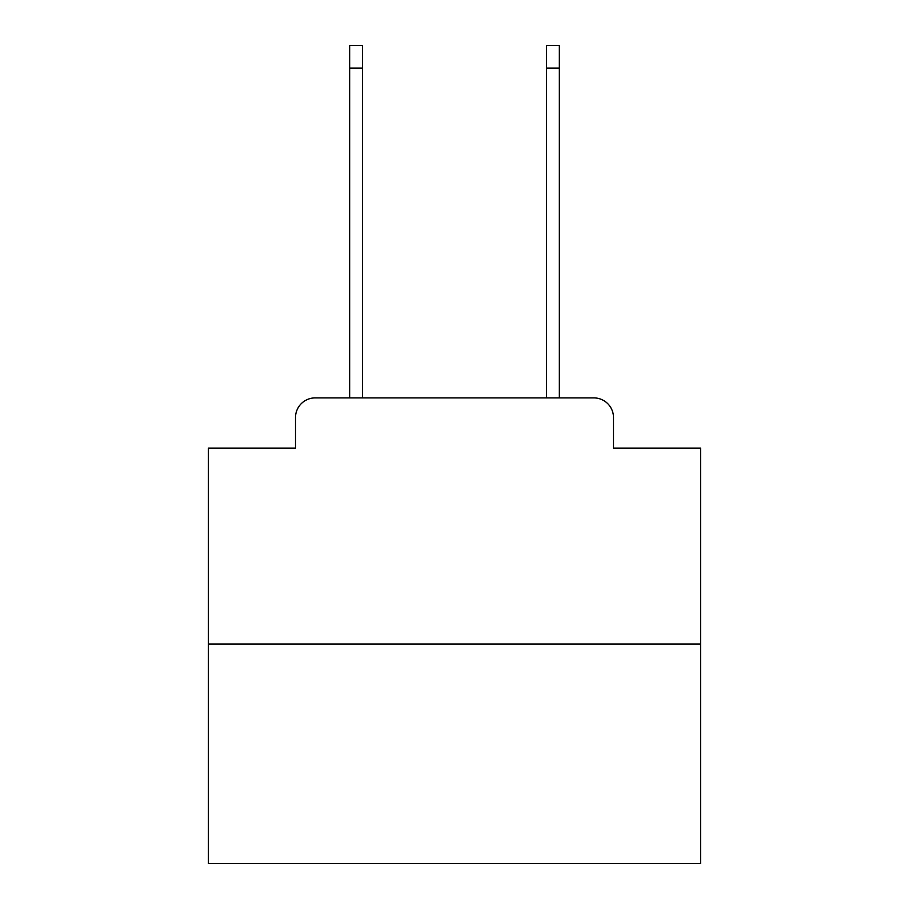 <?xml version="1.0" encoding="UTF-8"?>
<svg xmlns="http://www.w3.org/2000/svg" width="909" height="909" viewBox="0 0 909 909"><rect width="100%" height="100%" fill="white"/><g stroke="black" fill="none" stroke-linecap="round" stroke-linejoin="round"><path stroke-width="1.36" d="M295.505 417.583L295.505 448.103L295.505 417.583A19.691 19.691 0 0 1 315.196 397.892L349.658 397.892L349.658 45.45L362.452 45.45L362.452 397.892L377.712 397.892M700.623 644.015L208.377 644.015L208.377 863.55L700.623 863.55L700.623 448.103L613.495 448.103L613.495 417.583A19.691 19.691 0 0 0 593.804 397.892L315.196 397.892M208.377 644.015L208.377 448.103L295.505 448.103M531.288 397.892L546.548 397.892L546.548 45.45L559.342 45.45L559.342 397.892L593.804 397.892M613.495 448.103L613.495 417.583M349.658 68.095L362.452 68.095M559.342 68.095L546.548 68.095"/></g></svg>
